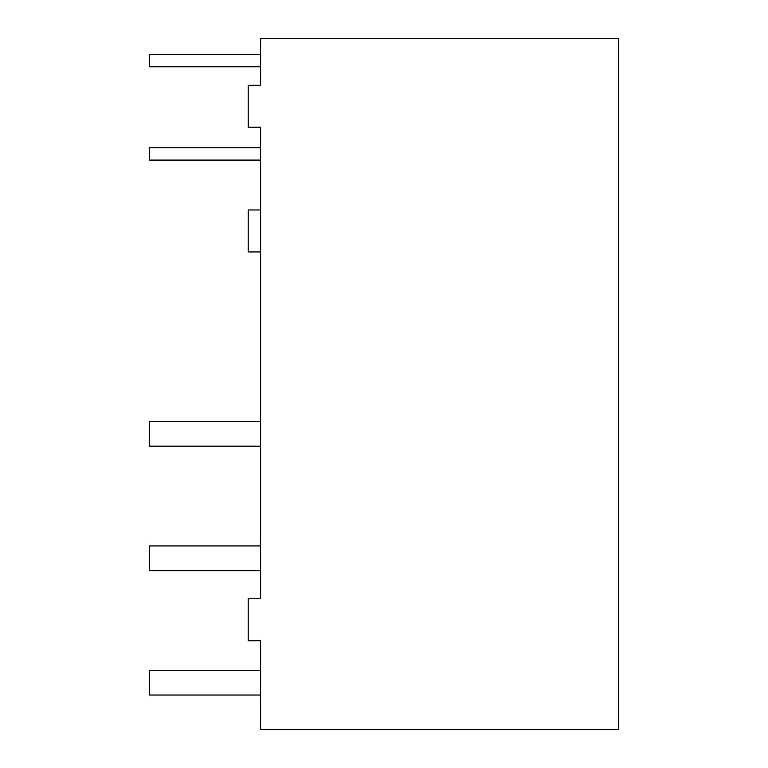 <?xml version="1.0" encoding="UTF-8"?>
<svg xmlns="http://www.w3.org/2000/svg" width="768" height="768" viewBox="0 0 768 768"><rect width="100%" height="100%" fill="white"/><g stroke="black" fill="none" stroke-linecap="round" stroke-linejoin="round"><path stroke-width="1.15" d="M248.227 127.267L260.573 127.267L260.573 598.762L248.227 598.762L248.227 640.733L260.573 640.733L260.573 729.6L618.518 729.6L618.518 38.4L260.573 38.4L260.573 85.306L248.227 85.306L248.227 127.267M260.573 147.754L149.482 147.754L149.482 160.099L260.573 160.099M260.573 54.442L149.482 54.442L149.482 66.787L260.573 66.787M260.573 421.526L149.482 421.526L149.482 446.208L260.573 446.208M260.573 670.358L149.482 670.358L149.482 695.04L260.573 695.04M260.573 545.942L149.482 545.942L149.482 570.624L260.573 570.624M260.573 209.962L248.227 209.962L248.227 251.933L260.573 251.933"/></g></svg>
